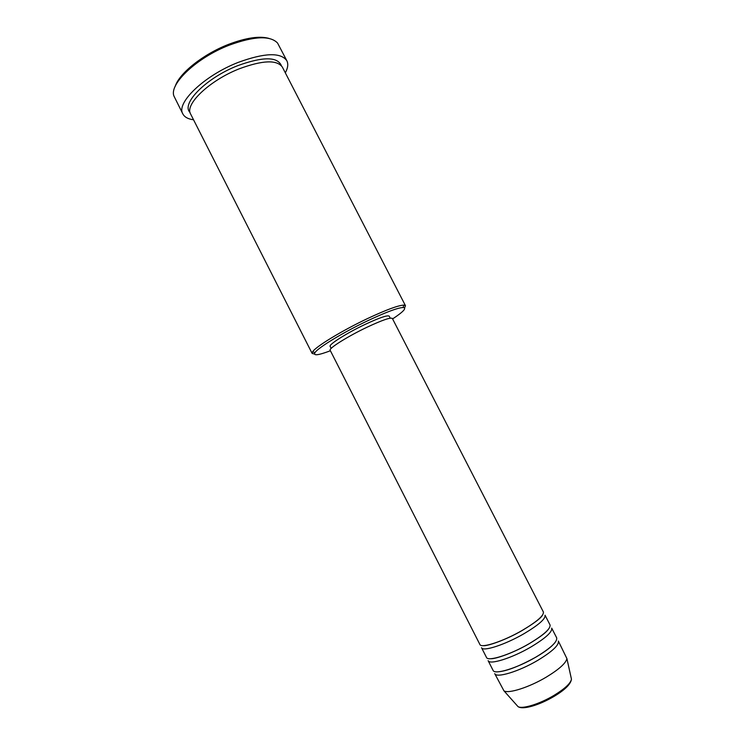 <?xml version="1.0" encoding="UTF-8"?>
<svg xmlns="http://www.w3.org/2000/svg" width="745" height="745" viewBox="0 0 745 745"><rect width="100%" height="100%" fill="white"/><g stroke="black" fill="none" stroke-linecap="round" stroke-linejoin="round"><path stroke-width="1.12" d="M479.892 644.481C481.084 648.644 503.443 641.352 522.366 630.326C537.052 621.591 544.055 615.482 543.384 611.99L392.354 318.45C390.613 317.221 382.185 320.136 367.052 327.213C347.701 336.377 328.377 348.548 330.156 350.271L479.892 644.481M481.54 647.712C482.769 651.94 505.157 644.695 524.07 633.66C538.747 624.906 545.74 618.76 545.042 615.212L550.024 624.897C550.806 628.594 543.859 634.852 529.192 643.661C510.297 654.762 487.798 661.839 486.476 657.416L481.54 647.712M488.124 660.647C489.484 665.136 512.011 658.124 530.906 646.995C545.564 638.167 552.492 631.872 551.691 628.119L556.673 637.813C557.558 641.734 550.685 648.131 536.037 657.015C517.151 668.2 494.531 675.054 493.069 670.37L488.124 660.647M494.717 673.61C496.207 678.369 518.874 671.562 537.75 660.359C552.39 651.456 559.253 645.021 558.34 641.054L566.908 658.599C565.949 663.162 559.095 669.327 546.327 677.093C529.248 687.318 508.267 693.986 503.937 690.82L494.717 673.61M392.596 318.925C403.501 311.699 407.003 307.89 403.11 307.499C397.69 307.787 386.022 312.146 368.095 320.555C343.594 332.14 318.059 347.654 314.986 352.599C313.03 355.98 318.162 355.365 330.398 350.755M314.437 354.024L312.146 353.447L312.63 351.77C315.74 346.639 342.169 330.538 367.564 318.543C386.143 309.836 398.23 305.357 403.818 305.105L405.466 305.692L404.591 307.89M175.252 86.243C179.228 73.327 203.245 54.143 228.492 44.393C245.85 37.809 259.297 35.797 268.824 38.358M286.844 60.736L277.559 43.052C270.267 35.406 254.203 36.105 229.367 45.128C196.876 57.551 168.929 84.092 173.948 96.077L182.86 113.948C175.69 103.145 204.298 75.524 238.223 62.394C264.587 52.765 280.8 52.215 286.844 60.736C288.427 63.977 287.924 68 285.326 72.824M312.146 353.447L190.627 114.041C184.369 104.542 209.662 80.32 239.471 68.726C262.724 60.177 277.019 59.637 282.364 67.097L405.466 305.692M331.171 348.409L330.137 346.388C328.433 344.684 346.751 333.08 365.125 324.401C379.503 317.696 387.53 314.949 389.216 316.159L390.25 318.18M193.551 119.787C188.122 119.07 184.555 117.123 182.86 113.948M517.011 705.478L517.971 706.558C521.882 709.473 539.743 704.016 554.15 695.299C564.924 688.669 570.698 683.295 571.462 679.189L571.145 677.773M190.059 112.448C180.7 103.862 206.291 77.815 237.869 65.607C262.994 56.545 277.512 56.573 281.414 65.7M554.196 696.324C546.402 700.896 538.896 704.221 531.679 706.288M566.908 658.599L571.462 679.189C570.772 684.087 565.082 689.749 554.392 696.193C540.172 704.696 522.822 710.32 517.971 706.558L503.937 690.82M542.388 615.323C540.684 618.359 533.951 623.407 522.198 630.475C506.237 639.88 486.55 646.548 483.179 645.626M548.683 628.957L546.97 630.959C544.269 633.93 538.29 638.214 529.025 643.801C513.994 652.676 495.341 659.223 490.555 658.701M554.764 642.898L551.831 645.962C548.124 649.333 542.798 653.067 535.86 657.155C519.349 666.207 506.824 671.087 498.303 671.785M403.11 307.499L403.818 305.105M314.986 352.599L312.63 351.77"/></g></svg>
